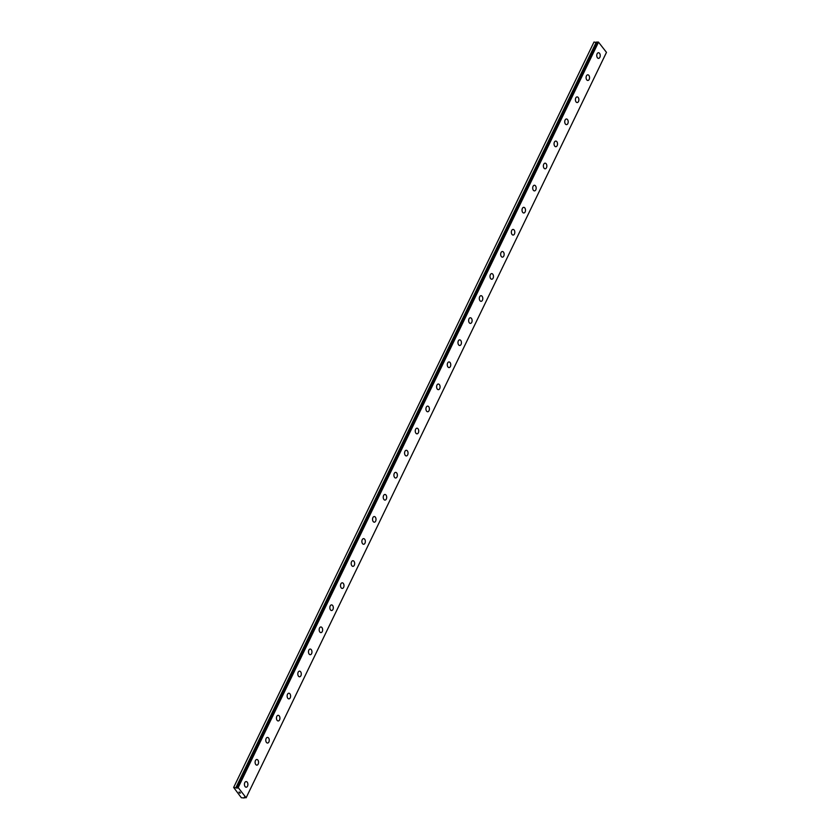 <?xml version="1.0" encoding="UTF-8"?>
<svg xmlns="http://www.w3.org/2000/svg" width="840" height="840" viewBox="0 0 840 840"><rect width="100%" height="100%" fill="white"/><g stroke="black" fill="none" stroke-linecap="round" stroke-linejoin="round"><path stroke-width="1.26" d="M244.356 797.212L244.23 797.979L241.343 797.738L233.646 787.448L237.374 788.12L237.216 787.437L238.182 787.584L246.131 797.779L244.22 797.496M246.131 781.578A2.825 1.743 -90.6 0 1 247.716 783.163A2.825 1.743 -90.6 0 1 247.527 786.156A2.825 1.743 -90.6 0 1 246.194 787.216A2.825 1.743 -90.6 0 1 244.608 785.631A2.825 1.743 -90.6 0 1 244.787 782.639A2.825 1.743 -90.6 0 1 246.131 781.578A2.825 1.743 -90.6 0 1 247.716 783.163A2.825 1.743 -90.6 0 1 247.538 786.156A2.825 1.743 -90.6 0 1 246.194 787.216M256.809 759.486A2.825 1.743 -90.6 0 1 258.384 761.082A2.825 1.743 -90.6 0 1 258.206 764.064A2.825 1.743 -90.6 0 1 256.861 765.135A2.825 1.743 -90.6 0 1 255.287 763.55A2.825 1.743 -90.6 0 1 255.465 760.557A2.825 1.743 -90.6 0 1 256.809 759.486A2.825 1.743 -90.6 0 1 258.394 761.072A2.825 1.743 -90.6 0 1 258.206 764.064A2.825 1.743 -90.6 0 1 256.872 765.135M267.477 737.404A2.825 1.743 -90.6 0 1 269.062 738.99A2.825 1.743 -90.6 0 1 268.884 741.982A2.825 1.743 -90.6 0 1 267.54 743.043A2.825 1.743 -90.6 0 1 265.965 741.457A2.825 1.743 -90.6 0 1 266.144 738.465A2.825 1.743 -90.6 0 1 267.488 737.404A2.825 1.743 -90.6 0 1 269.073 738.99A2.825 1.743 -90.6 0 1 268.884 741.982A2.825 1.743 -90.6 0 1 267.54 743.043M278.156 715.312A2.825 1.743 -90.6 0 1 279.741 716.909A2.825 1.743 -90.6 0 1 279.562 719.901A2.825 1.743 -90.6 0 1 278.219 720.962A2.825 1.743 -90.6 0 1 276.633 719.376A2.825 1.743 -90.6 0 1 276.822 716.384A2.825 1.743 -90.6 0 1 278.166 715.312A2.825 1.743 -90.6 0 1 279.752 716.909A2.825 1.743 -90.6 0 1 279.562 719.901A2.825 1.743 -90.6 0 1 278.219 720.962M288.834 693.231A2.825 1.743 -90.6 0 1 290.419 694.817A2.825 1.743 -90.6 0 1 290.231 697.809A2.825 1.743 -90.6 0 1 288.897 698.87A2.825 1.743 -90.6 0 1 287.312 697.284A2.825 1.743 -90.6 0 1 287.5 694.292A2.825 1.743 -90.6 0 1 288.834 693.231A2.825 1.743 -90.6 0 1 290.419 694.817A2.825 1.743 -90.6 0 1 290.241 697.809A2.825 1.743 -90.6 0 1 288.897 698.87M299.512 671.139A2.825 1.743 -90.6 0 1 301.098 672.735A2.825 1.743 -90.6 0 1 300.909 675.727A2.825 1.743 -90.6 0 1 299.576 676.788A2.825 1.743 -90.6 0 1 297.99 675.202A2.825 1.743 -90.6 0 1 298.169 672.21A2.825 1.743 -90.6 0 1 299.512 671.139A2.825 1.743 -90.6 0 1 301.098 672.735A2.825 1.743 -90.6 0 1 300.919 675.727A2.825 1.743 -90.6 0 1 299.576 676.788M310.191 649.058A2.825 1.743 -90.6 0 1 311.776 650.643A2.825 1.743 -90.6 0 1 311.588 653.635A2.825 1.743 -90.6 0 1 310.254 654.707A2.825 1.743 -90.6 0 1 308.669 653.111A2.825 1.743 -90.6 0 1 308.847 650.118A2.825 1.743 -90.6 0 1 310.191 649.058A2.825 1.743 -90.6 0 1 311.776 650.643A2.825 1.743 -90.6 0 1 311.598 653.635A2.825 1.743 -90.6 0 1 310.254 654.707M320.869 626.966A2.825 1.743 -90.6 0 1 322.445 628.562A2.825 1.743 -90.6 0 1 322.266 631.554A2.825 1.743 -90.6 0 1 320.922 632.615A2.825 1.743 -90.6 0 1 319.347 631.029A2.825 1.743 -90.6 0 1 319.526 628.037A2.825 1.743 -90.6 0 1 320.869 626.966A2.825 1.743 -90.6 0 1 322.455 628.562A2.825 1.743 -90.6 0 1 322.266 631.554A2.825 1.743 -90.6 0 1 320.933 632.615M331.538 604.884A2.825 1.743 -90.6 0 1 333.123 606.48A2.825 1.743 -90.6 0 1 332.945 609.462A2.825 1.743 -90.6 0 1 331.601 610.533A2.825 1.743 -90.6 0 1 330.026 608.937A2.825 1.743 -90.6 0 1 330.204 605.945A2.825 1.743 -90.6 0 1 331.548 604.884A2.825 1.743 -90.6 0 1 333.133 606.47A2.825 1.743 -90.6 0 1 332.945 609.462A2.825 1.743 -90.6 0 1 331.611 610.533M342.216 582.803A2.825 1.743 -90.6 0 1 343.802 584.388A2.825 1.743 -90.6 0 1 343.623 587.38A2.825 1.743 -90.6 0 1 342.279 588.441A2.825 1.743 -90.6 0 1 340.694 586.856A2.825 1.743 -90.6 0 1 340.882 583.863A2.825 1.743 -90.6 0 1 342.227 582.803A2.825 1.743 -90.6 0 1 343.812 584.388A2.825 1.743 -90.6 0 1 343.623 587.38A2.825 1.743 -90.6 0 1 342.279 588.441M352.894 560.711A2.825 1.743 -90.6 0 1 354.48 562.307A2.825 1.743 -90.6 0 1 354.291 565.288A2.825 1.743 -90.6 0 1 352.957 566.36A2.825 1.743 -90.6 0 1 351.372 564.774A2.825 1.743 -90.6 0 1 351.561 561.782A2.825 1.743 -90.6 0 1 352.894 560.711A2.825 1.743 -90.6 0 1 354.48 562.296A2.825 1.743 -90.6 0 1 354.302 565.288A2.825 1.743 -90.6 0 1 352.957 566.36M363.573 538.629A2.825 1.743 -90.6 0 1 365.159 540.215A2.825 1.743 -90.6 0 1 364.969 543.207A2.825 1.743 -90.6 0 1 363.636 544.268A2.825 1.743 -90.6 0 1 362.05 542.682A2.825 1.743 -90.6 0 1 362.24 539.69A2.825 1.743 -90.6 0 1 363.573 538.629A2.825 1.743 -90.6 0 1 365.159 540.215A2.825 1.743 -90.6 0 1 364.98 543.207A2.825 1.743 -90.6 0 1 363.636 544.268M374.252 516.537A2.825 1.743 -90.6 0 1 375.837 518.133A2.825 1.743 -90.6 0 1 375.648 521.125A2.825 1.743 -90.6 0 1 374.315 522.186A2.825 1.743 -90.6 0 1 372.729 520.601A2.825 1.743 -90.6 0 1 372.907 517.608A2.825 1.743 -90.6 0 1 374.252 516.537A2.825 1.743 -90.6 0 1 375.837 518.133A2.825 1.743 -90.6 0 1 375.659 521.125A2.825 1.743 -90.6 0 1 374.315 522.186M384.93 494.456A2.825 1.743 -90.6 0 1 386.505 496.041A2.825 1.743 -90.6 0 1 386.327 499.034A2.825 1.743 -90.6 0 1 384.993 500.094A2.825 1.743 -90.6 0 1 383.407 498.509A2.825 1.743 -90.6 0 1 383.586 495.516A2.825 1.743 -90.6 0 1 384.93 494.456A2.825 1.743 -90.6 0 1 386.516 496.041A2.825 1.743 -90.6 0 1 386.337 499.034A2.825 1.743 -90.6 0 1 384.993 500.094M395.608 472.364A2.825 1.743 -90.6 0 1 397.194 473.959A2.825 1.743 -90.6 0 1 397.005 476.952A2.825 1.743 -90.6 0 1 395.671 478.013A2.825 1.743 -90.6 0 1 394.086 476.427A2.825 1.743 -90.6 0 1 394.264 473.435A2.825 1.743 -90.6 0 1 395.608 472.364A2.825 1.743 -90.6 0 1 397.183 473.959A2.825 1.743 -90.6 0 1 397.005 476.952A2.825 1.743 -90.6 0 1 395.661 478.013M406.276 450.282A2.825 1.743 -90.6 0 1 407.862 451.868A2.825 1.743 -90.6 0 1 407.683 454.86A2.825 1.743 -90.6 0 1 406.34 455.931A2.825 1.743 -90.6 0 1 404.754 454.335A2.825 1.743 -90.6 0 1 404.943 451.343A2.825 1.743 -90.6 0 1 406.287 450.282A2.825 1.743 -90.6 0 1 407.873 451.868A2.825 1.743 -90.6 0 1 407.683 454.86A2.825 1.743 -90.6 0 1 406.34 455.931M416.955 428.19A2.825 1.743 -90.6 0 1 418.541 429.786A2.825 1.743 -90.6 0 1 418.362 432.779A2.825 1.743 -90.6 0 1 417.018 433.839A2.825 1.743 -90.6 0 1 415.433 432.254A2.825 1.743 -90.6 0 1 415.622 429.261A2.825 1.743 -90.6 0 1 416.966 428.19A2.825 1.743 -90.6 0 1 418.541 429.786A2.825 1.743 -90.6 0 1 418.362 432.779A2.825 1.743 -90.6 0 1 417.018 433.839M427.634 406.108A2.825 1.743 -90.6 0 1 429.219 407.705A2.825 1.743 -90.6 0 1 429.03 410.687A2.825 1.743 -90.6 0 1 427.697 411.757A2.825 1.743 -90.6 0 1 426.111 410.161A2.825 1.743 -90.6 0 1 426.3 407.169A2.825 1.743 -90.6 0 1 427.634 406.108A2.825 1.743 -90.6 0 1 429.219 407.694A2.825 1.743 -90.6 0 1 429.041 410.687A2.825 1.743 -90.6 0 1 427.697 411.757M438.312 384.027A2.825 1.743 -90.6 0 1 439.897 385.613A2.825 1.743 -90.6 0 1 439.709 388.605A2.825 1.743 -90.6 0 1 438.375 389.666A2.825 1.743 -90.6 0 1 436.79 388.08A2.825 1.743 -90.6 0 1 436.968 385.088A2.825 1.743 -90.6 0 1 438.312 384.027A2.825 1.743 -90.6 0 1 439.897 385.613A2.825 1.743 -90.6 0 1 439.719 388.605A2.825 1.743 -90.6 0 1 438.375 389.666M448.991 361.935A2.825 1.743 -90.6 0 1 450.576 363.531A2.825 1.743 -90.6 0 1 450.387 366.513A2.825 1.743 -90.6 0 1 449.054 367.584A2.825 1.743 -90.6 0 1 447.468 365.999A2.825 1.743 -90.6 0 1 447.647 363.006A2.825 1.743 -90.6 0 1 448.991 361.935A2.825 1.743 -90.6 0 1 450.576 363.52A2.825 1.743 -90.6 0 1 450.397 366.513A2.825 1.743 -90.6 0 1 449.054 367.584M459.669 339.854A2.825 1.743 -90.6 0 1 461.244 341.439A2.825 1.743 -90.6 0 1 461.066 344.431A2.825 1.743 -90.6 0 1 459.721 345.492A2.825 1.743 -90.6 0 1 458.147 343.906A2.825 1.743 -90.6 0 1 458.325 340.914A2.825 1.743 -90.6 0 1 459.669 339.854A2.825 1.743 -90.6 0 1 461.255 341.439A2.825 1.743 -90.6 0 1 461.066 344.431A2.825 1.743 -90.6 0 1 459.732 345.492M470.337 317.762A2.825 1.743 -90.6 0 1 471.923 319.358A2.825 1.743 -90.6 0 1 471.744 322.35A2.825 1.743 -90.6 0 1 470.4 323.411A2.825 1.743 -90.6 0 1 468.825 321.825A2.825 1.743 -90.6 0 1 469.004 318.832A2.825 1.743 -90.6 0 1 470.348 317.762A2.825 1.743 -90.6 0 1 471.933 319.358A2.825 1.743 -90.6 0 1 471.744 322.35A2.825 1.743 -90.6 0 1 470.411 323.411M481.016 295.68A2.825 1.743 -90.6 0 1 482.601 297.266A2.825 1.743 -90.6 0 1 482.423 300.258A2.825 1.743 -90.6 0 1 481.079 301.329A2.825 1.743 -90.6 0 1 479.493 299.733A2.825 1.743 -90.6 0 1 479.682 296.741A2.825 1.743 -90.6 0 1 481.026 295.68A2.825 1.743 -90.6 0 1 482.612 297.266A2.825 1.743 -90.6 0 1 482.423 300.258A2.825 1.743 -90.6 0 1 481.079 301.329M491.694 273.588A2.825 1.743 -90.6 0 1 493.28 275.184A2.825 1.743 -90.6 0 1 493.091 278.177A2.825 1.743 -90.6 0 1 491.757 279.237A2.825 1.743 -90.6 0 1 490.171 277.651A2.825 1.743 -90.6 0 1 490.361 274.659A2.825 1.743 -90.6 0 1 491.694 273.588A2.825 1.743 -90.6 0 1 493.28 275.184A2.825 1.743 -90.6 0 1 493.101 278.177A2.825 1.743 -90.6 0 1 491.757 279.237M502.373 251.507A2.825 1.743 -90.6 0 1 503.958 253.092A2.825 1.743 -90.6 0 1 503.769 256.084A2.825 1.743 -90.6 0 1 502.435 257.156A2.825 1.743 -90.6 0 1 500.85 255.559A2.825 1.743 -90.6 0 1 501.039 252.567A2.825 1.743 -90.6 0 1 502.373 251.507A2.825 1.743 -90.6 0 1 503.958 253.092A2.825 1.743 -90.6 0 1 503.78 256.084A2.825 1.743 -90.6 0 1 502.435 257.156M513.051 229.425A2.825 1.743 -90.6 0 1 514.637 231.011A2.825 1.743 -90.6 0 1 514.447 234.003A2.825 1.743 -90.6 0 1 513.114 235.064A2.825 1.743 -90.6 0 1 511.529 233.478A2.825 1.743 -90.6 0 1 511.707 230.486A2.825 1.743 -90.6 0 1 513.051 229.425A2.825 1.743 -90.6 0 1 514.637 231.011A2.825 1.743 -90.6 0 1 514.458 234.003A2.825 1.743 -90.6 0 1 513.114 235.064M523.73 207.333A2.825 1.743 -90.6 0 1 525.305 208.929A2.825 1.743 -90.6 0 1 525.126 211.911A2.825 1.743 -90.6 0 1 523.782 212.982A2.825 1.743 -90.6 0 1 522.207 211.386A2.825 1.743 -90.6 0 1 522.385 208.394A2.825 1.743 -90.6 0 1 523.73 207.333A2.825 1.743 -90.6 0 1 525.315 208.918A2.825 1.743 -90.6 0 1 525.126 211.911A2.825 1.743 -90.6 0 1 523.793 212.982M534.408 185.252A2.825 1.743 -90.6 0 1 535.983 186.837A2.825 1.743 -90.6 0 1 535.805 189.829A2.825 1.743 -90.6 0 1 534.461 190.89A2.825 1.743 -90.6 0 1 532.885 189.304A2.825 1.743 -90.6 0 1 533.064 186.312A2.825 1.743 -90.6 0 1 534.408 185.252A2.825 1.743 -90.6 0 1 535.994 186.837A2.825 1.743 -90.6 0 1 535.805 189.829A2.825 1.743 -90.6 0 1 534.471 190.89M545.076 163.159A2.825 1.743 -90.6 0 1 546.662 164.756A2.825 1.743 -90.6 0 1 546.483 167.738A2.825 1.743 -90.6 0 1 545.139 168.809A2.825 1.743 -90.6 0 1 543.553 167.223A2.825 1.743 -90.6 0 1 543.743 164.231A2.825 1.743 -90.6 0 1 545.087 163.159A2.825 1.743 -90.6 0 1 546.672 164.745A2.825 1.743 -90.6 0 1 546.483 167.738A2.825 1.743 -90.6 0 1 545.139 168.809M555.755 141.078A2.825 1.743 -90.6 0 1 557.34 142.663A2.825 1.743 -90.6 0 1 557.151 145.656A2.825 1.743 -90.6 0 1 555.817 146.716A2.825 1.743 -90.6 0 1 554.232 145.131A2.825 1.743 -90.6 0 1 554.421 142.139A2.825 1.743 -90.6 0 1 555.755 141.078A2.825 1.743 -90.6 0 1 557.34 142.663A2.825 1.743 -90.6 0 1 557.162 145.656A2.825 1.743 -90.6 0 1 555.817 146.716M566.433 118.986A2.825 1.743 -90.6 0 1 568.019 120.582A2.825 1.743 -90.6 0 1 567.829 123.575A2.825 1.743 -90.6 0 1 566.496 124.635A2.825 1.743 -90.6 0 1 564.911 123.05A2.825 1.743 -90.6 0 1 565.1 120.057A2.825 1.743 -90.6 0 1 566.433 118.986A2.825 1.743 -90.6 0 1 568.019 120.582A2.825 1.743 -90.6 0 1 567.84 123.575A2.825 1.743 -90.6 0 1 566.496 124.635M577.111 96.905A2.825 1.743 -90.6 0 1 578.697 98.49A2.825 1.743 -90.6 0 1 578.508 101.483A2.825 1.743 -90.6 0 1 577.175 102.553A2.825 1.743 -90.6 0 1 575.589 100.958A2.825 1.743 -90.6 0 1 575.768 97.965A2.825 1.743 -90.6 0 1 577.111 96.905A2.825 1.743 -90.6 0 1 578.697 98.49A2.825 1.743 -90.6 0 1 578.519 101.483A2.825 1.743 -90.6 0 1 577.175 102.553M587.79 74.812A2.825 1.743 -90.6 0 1 589.375 76.409A2.825 1.743 -90.6 0 1 589.187 79.401A2.825 1.743 -90.6 0 1 587.853 80.462A2.825 1.743 -90.6 0 1 586.268 78.876A2.825 1.743 -90.6 0 1 586.446 75.883A2.825 1.743 -90.6 0 1 587.79 74.812A2.825 1.743 -90.6 0 1 589.375 76.409A2.825 1.743 -90.6 0 1 589.197 79.401A2.825 1.743 -90.6 0 1 587.853 80.462M598.469 52.731A2.825 1.743 -90.6 0 1 600.054 54.316A2.825 1.743 -90.6 0 1 599.865 57.309A2.825 1.743 -90.6 0 1 598.532 58.38A2.825 1.743 -90.6 0 1 596.946 56.784A2.825 1.743 -90.6 0 1 597.125 53.791A2.825 1.743 -90.6 0 1 598.469 52.731A2.825 1.743 -90.6 0 1 600.044 54.316A2.825 1.743 -90.6 0 1 599.865 57.309A2.825 1.743 -90.6 0 1 598.521 58.38M597.24 42.672L593.996 42.042L233.646 787.448M246.131 797.779L606.48 52.374L598.521 42.168L597.555 42.032L237.227 787.427M238.907 792.162L239.831 792.151M239.642 793.107L240.408 793.044L239.642 793.107M597.082 42.493L236.733 787.899M598.111 42L237.773 787.405M598.521 42.168L238.182 787.584M596.337 42.021L235.998 787.427M596.442 42.053L236.103 787.458M596.841 42.242L236.492 787.647M596.936 42.305L236.586 787.71M597.597 42.011L237.258 787.416M597.555 42.032L237.216 787.437"/></g></svg>
